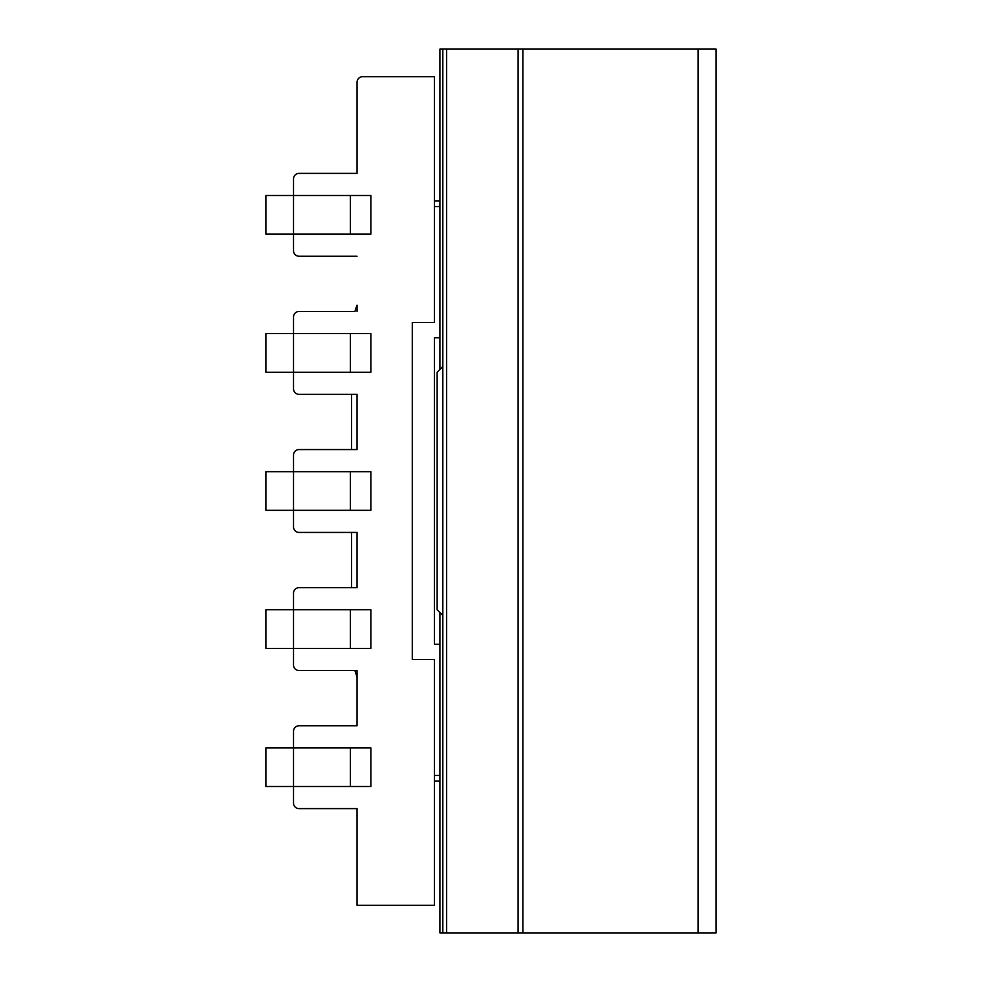 <?xml version="1.0" encoding="UTF-8"?>
<svg xmlns="http://www.w3.org/2000/svg" width="982" height="982" viewBox="0 0 982 982"><rect width="100%" height="100%" fill="white"/><g stroke="black" fill="none" stroke-linecap="round" stroke-linejoin="round"><path stroke-width="1.47" d="M439.911 612.523L439.911 932.9L522.854 932.9L522.854 49.1L716.099 49.1L716.099 932.9L522.854 932.9M522.854 49.1L439.911 49.1L439.911 369.478M446.589 932.9L446.589 49.1M442.821 49.1L442.821 932.9M442.821 366.568L437.137 372.239L437.137 609.761L442.821 615.432M439.911 644.29L434.388 644.29L434.388 337.722L439.911 337.722M434.388 780.997L439.911 780.997M357.055 82.243L357.055 173.384L299.044 173.384L357.055 173.384L357.055 82.243A5.524 5.524 0 0 1 362.579 76.719L434.388 76.719L434.388 322.526L412.293 322.526L412.293 659.474L434.388 659.474L434.388 905.281L357.055 905.281L357.055 808.616L299.044 808.616L357.055 808.616L357.055 894.234M299.044 587.666L357.055 587.666L299.044 587.666A5.524 5.524 0 0 0 293.52 593.189L293.52 609.761L370.852 609.761L370.852 648.427L293.52 648.427L293.52 609.761L265.901 609.761L265.901 648.427L293.52 648.427L293.52 664.998A5.524 5.524 0 0 0 299.044 670.522L354.919 670.522A82.856 82.856 0 0 0 357.055 676.794L357.055 725.759L299.044 725.759L357.055 725.759L357.055 670.522L299.044 670.522L357.055 670.522M299.044 808.616A5.524 5.524 0 0 1 293.52 803.092L293.52 786.521L370.852 786.521L370.852 747.854L293.52 747.854L293.52 731.283A5.524 5.524 0 0 1 299.044 725.759M299.044 173.384A5.524 5.524 0 0 0 293.52 178.908L293.52 195.479L370.852 195.479L370.852 234.146L350.39 234.146L350.39 195.479M299.044 256.241L357.055 256.241L299.044 256.241A5.524 5.524 0 0 1 293.52 250.717L293.52 234.146L350.39 234.146M357.055 311.478L357.055 305.206A82.856 82.856 0 0 0 354.919 311.478L299.044 311.478A5.524 5.524 0 0 0 293.52 317.002L293.52 333.573L370.852 333.573L370.852 372.239L350.39 372.239L350.39 333.573M299.056 449.572L351.531 449.572L351.531 394.334L299.044 394.334A5.524 5.524 0 0 1 293.52 388.811L293.52 372.239L350.39 372.239M357.055 394.334L299.044 394.334L357.055 394.334L357.055 449.572L299.044 449.572L357.055 449.572M299.044 449.572A5.524 5.524 0 0 0 293.52 455.096L293.52 471.667L370.852 471.667L370.852 510.333L350.39 510.333L350.39 471.667M299.056 587.666L351.531 587.666L351.531 532.428L299.044 532.428A5.524 5.524 0 0 1 293.52 526.904L293.52 510.333L350.39 510.333M299.044 532.428L357.055 532.428L357.055 587.666M293.52 234.146L293.52 195.479L265.901 195.479L265.901 234.146L293.52 234.146M293.52 372.239L293.52 333.573L265.901 333.573L265.901 372.239L293.52 372.239M293.52 510.333L293.52 471.667L265.901 471.667L265.901 510.333L293.52 510.333M293.52 786.521L293.52 747.854L265.901 747.854L265.901 786.521L293.52 786.521M299.056 256.241L357.055 256.241M293.52 598.713L293.52 593.189M293.52 322.526L293.52 317.002M293.52 184.432L293.52 178.908M293.52 250.717L293.52 245.193M293.52 388.811L293.52 383.287M293.52 460.619L293.52 455.096M293.52 526.904L293.52 521.381M293.52 664.998L293.52 659.474M299.056 725.759L357.055 725.759M293.52 803.092L293.52 797.568M293.52 736.807L293.52 731.283M434.388 76.719L362.567 76.719M299.056 532.428L357.055 532.428M439.911 201.003L434.388 201.003M357.055 87.766L357.055 173.384M698.079 49.1L698.079 932.9M518.115 49.1L518.115 932.9M434.388 775.473L439.911 775.473M350.39 648.427L350.39 609.761M350.39 786.521L350.39 747.854M439.911 206.527L434.388 206.527"/></g></svg>
